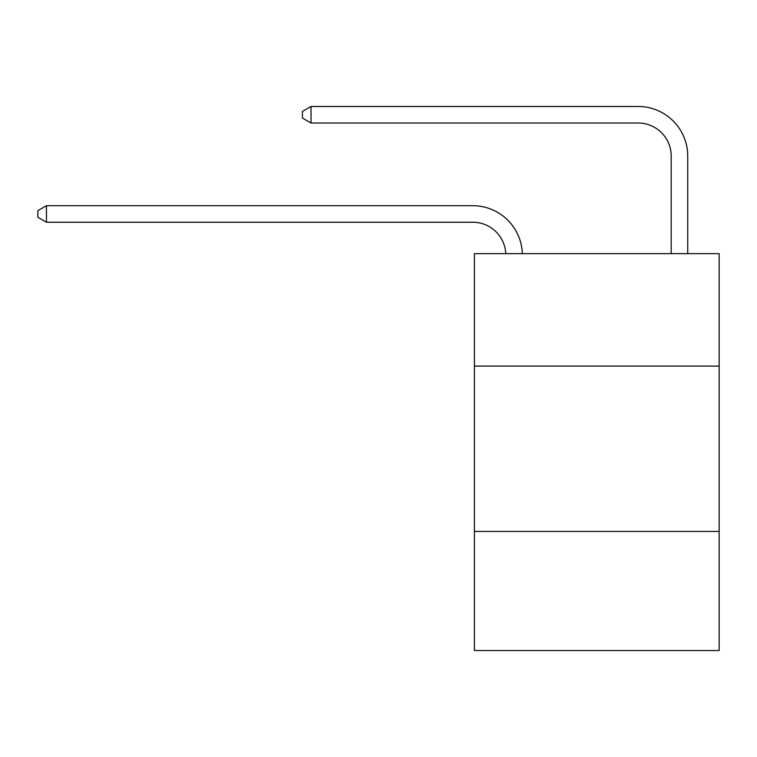 <?xml version="1.0" encoding="UTF-8"?>
<svg xmlns="http://www.w3.org/2000/svg" width="757" height="757" viewBox="0 0 757 757"><rect width="100%" height="100%" fill="white"/><g stroke="black" fill="none" stroke-linecap="round" stroke-linejoin="round"><path stroke-width="1.14" d="M719.15 366.095L719.15 253.652L474.412 253.652L474.412 366.095L719.15 366.095L719.15 650.528L474.412 650.528L474.412 366.095M719.15 531.461L474.412 531.461M505.79 253.652A33.071 33.071 0 0 0 472.756 222.227A33.071 33.071 0 0 1 505.79 253.652A33.071 33.071 0 0 0 472.756 222.227A33.071 33.071 0 0 1 505.79 253.652A33.071 33.071 0 0 0 472.756 222.227A33.071 33.071 0 0 1 505.79 253.652A33.071 33.071 0 0 0 472.756 222.227L46.451 222.227L37.85 217.268L37.85 210.654L46.451 205.696L472.756 205.696A49.612 49.612 0 0 1 522.339 253.652M671.194 253.652L671.194 156.084A33.071 33.071 0.4 0 0 638.123 123.013L311.032 123.013L302.431 118.054L302.431 111.44L311.032 106.472L638.123 106.472A49.612 49.612 -179.6 0 1 687.735 156.084L687.735 253.652M46.451 205.696L472.756 205.696L46.451 205.696L472.756 205.696L46.451 205.696L472.756 205.696L46.451 205.696L46.451 222.227M671.194 156.084A33.071 33.071 0.4 0 0 638.123 123.013A33.071 33.071 0.4 0 1 671.194 156.084A33.071 33.071 0.4 0 0 638.123 123.013A33.071 33.071 0.4 0 1 671.194 156.084A33.071 33.071 0.4 0 0 638.123 123.013A33.071 33.071 0.4 0 1 671.194 156.084M311.032 106.472L638.123 106.472L311.032 106.472L638.123 106.472L311.032 106.472L638.123 106.472L311.032 106.472L311.032 123.013"/></g></svg>

